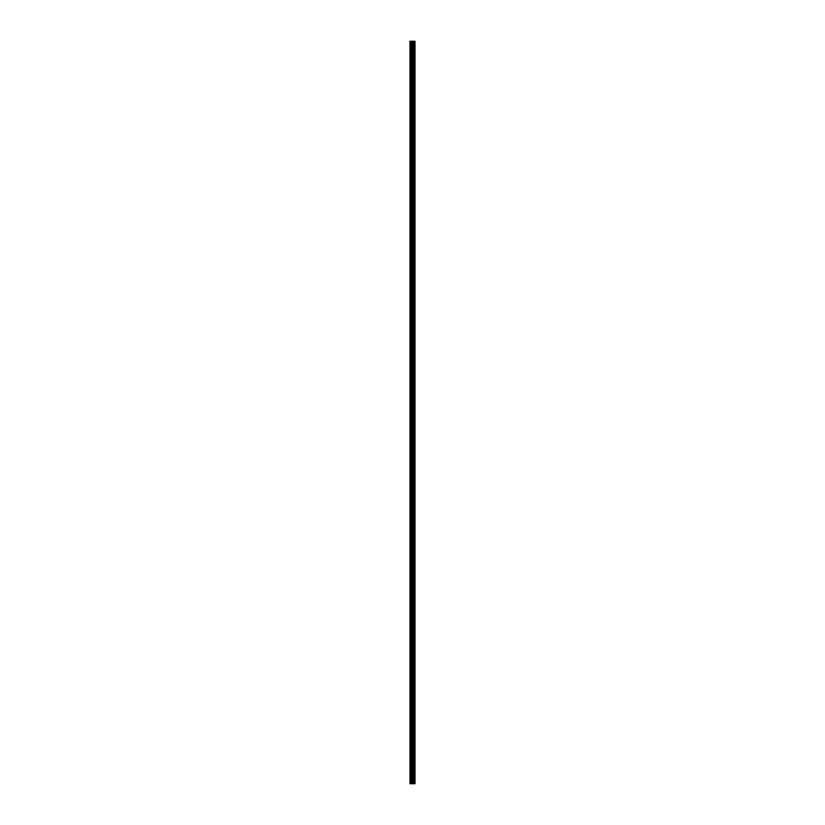 <?xml version="1.0" encoding="UTF-8"?>
<svg xmlns="http://www.w3.org/2000/svg" width="825" height="825" viewBox="0 0 825 825"><rect width="100%" height="100%" fill="white"/><g stroke="black" fill="none" stroke-linecap="round" stroke-linejoin="round"><path stroke-width="1.24" d="M411.861 783.75L415.016 783.75L415.016 41.25L409.984 41.25L409.984 783.75L411.861 783.75L411.861 41.25M413.335 783.75L413.335 41.25M413.243 783.75L413.243 41.25M410.252 783.75L410.252 41.25M414.954 783.75L414.954 41.25M414.872 783.75L414.872 41.25M414.501 783.75L414.501 41.25M414.356 783.75L414.356 41.25M413.841 783.75L413.841 41.25M413.696 783.75L413.696 41.25M412.778 783.75L412.778 41.25M412.479 783.75L412.479 41.25M412.16 783.75L412.16 41.25M411.015 783.75L411.015 41.25M410.871 783.75L410.871 41.25"/></g></svg>
